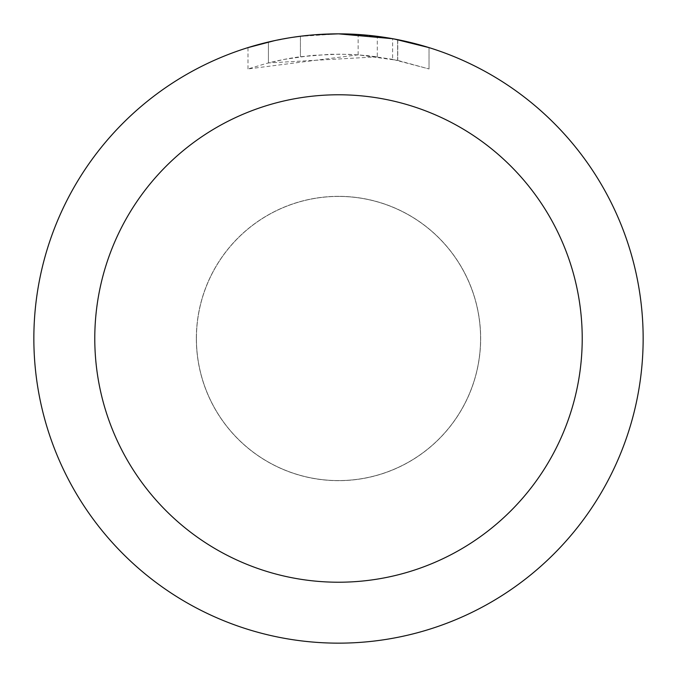 <?xml version="1.0" encoding="UTF-8"?>
<svg xmlns="http://www.w3.org/2000/svg" width="677" height="677" viewBox="0 0 677 677"><rect width="100%" height="100%" fill="white"/><g stroke="black" fill="none" stroke-linecap="round" stroke-linejoin="round"><path stroke-width="0.51" stroke-dasharray="3.38 2.54" d="M338.5 196.432A142.068 142.068 0 0 1 480.568 338.5A142.068 142.068 0 0 1 338.5 480.568A142.068 142.068 0 0 1 196.432 338.5A142.068 142.068 0 0 1 338.5 196.432A142.068 142.068 0 0 1 480.568 338.5A142.068 142.068 0 0 1 338.5 480.568A142.068 142.068 0 0 1 196.432 338.5A142.068 142.068 0 0 1 338.5 196.432M298.557 36.482L338.5 33.85L358.133 34.502L397.636 39.647L397.636 60.38L358.141 54.837L248.002 68.952L265.909 63.579L284.154 59.398L311.936 55.404L339.981 54.16L358.683 54.879L377.301 56.817L377.301 36.33L338.5 33.85A304.65 304.65 0 0 1 643.15 338.5A304.65 304.65 0 0 1 338.5 643.15A304.65 304.65 0 0 1 33.85 338.5A304.65 304.65 0 0 1 338.5 33.85L344.576 33.909M348.807 34.028L376.014 36.169M397.627 39.647L394.056 38.961M429.006 47.61L392.609 38.699L392.618 59.356L429.006 68.952L397.627 60.38M377.301 56.817L268.422 62.927A284.34 284.34 0 0 1 300.427 56.724L330.478 54.27L349.095 54.355L367.763 55.666L392.618 59.356M300.427 36.236L300.427 56.724L300.427 36.236A304.65 304.65 0 0 0 268.422 42.016L292.955 37.277M314.695 34.781L304.142 35.796M247.985 68.952L247.985 47.61L273.356 40.899L292.718 37.311L318.816 34.485L338.5 33.85L321.016 34.358M358.141 54.837L358.141 34.485M397.636 60.38L397.636 39.647M429.032 68.952L429.032 47.61L429.032 68.952M268.422 62.927L268.422 42.016L268.422 62.927M274.549 40.637L291.922 37.43M300.427 36.245L316.167 34.671M196.33 338.5A142.17 142.17 0 0 1 338.5 196.33A142.17 142.17 0 0 1 480.67 338.5A142.17 142.17 0 0 1 338.5 480.67A142.17 142.17 0 0 1 196.33 338.5A142.17 142.17 0 0 1 338.5 196.33A142.17 142.17 0 0 1 480.67 338.5A142.17 142.17 0 0 1 338.5 480.67A142.17 142.17 0 0 1 196.33 338.5M397.763 39.672L397.763 60.405"/><path stroke-width="1.02" d="M344.576 33.909L348.807 34.028M376.014 36.169L377.301 36.33M392.618 38.699L338.5 33.85A304.65 304.65 0 0 1 643.15 338.5A304.65 304.65 0 0 1 338.5 643.15A304.65 304.65 0 0 1 33.85 338.5A304.65 304.65 0 0 1 338.5 33.85L314.695 34.781M394.056 38.961L429.006 47.61M338.5 94.78A243.72 243.72 0 0 1 582.22 338.5A243.72 243.72 0 0 1 338.5 582.22A243.72 243.72 0 0 1 94.78 338.5A243.72 243.72 0 0 1 338.5 94.78M304.142 35.796L300.427 36.236M248.002 47.61L274.549 40.637M292.955 37.277L298.557 36.482M291.922 37.43L300.427 36.245M316.167 34.671L321.016 34.358"/></g></svg>

